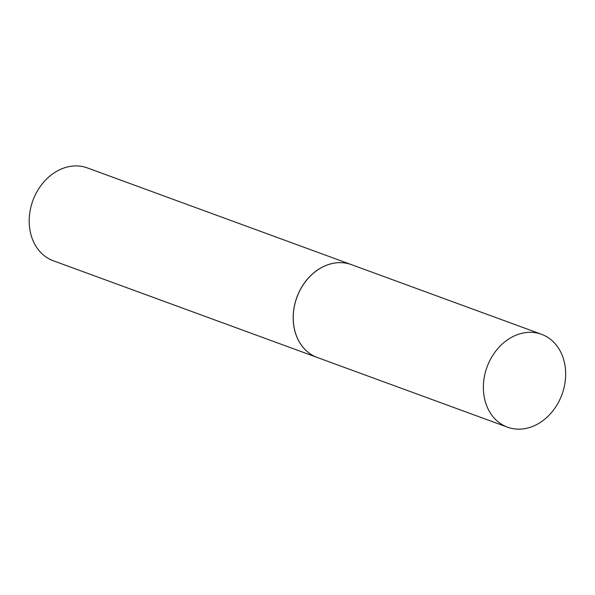 <?xml version="1.0" encoding="UTF-8"?>
<svg xmlns="http://www.w3.org/2000/svg" width="595" height="595" viewBox="0 0 595 595"><rect width="100%" height="100%" fill="white"/><g stroke="black" fill="none" stroke-linecap="round" stroke-linejoin="round"><path stroke-width="0.89" d="M501.198 424.042A49.459 39.91 -69.9 0 1 488.688 362.972A49.459 39.91 -69.9 0 1 541.532 334.293A49.459 39.91 -69.9 0 1 547.839 337.425A49.459 39.91 -69.9 0 1 560.349 398.494A49.459 39.91 -69.9 0 1 507.505 427.173A49.459 39.91 -69.9 0 1 501.198 424.042M507.505 427.173L317.366 357.513A49.459 39.91 -69.9 0 1 311.059 354.382A49.459 39.91 -69.9 0 1 298.549 293.313A49.459 39.91 -69.9 0 1 351.392 264.634L541.532 334.293M36.429 192.683A49.459 39.91 -69.9 0 1 87.353 167.909L351.333 264.619A49.459 39.91 -69.9 0 1 351.362 264.626A49.459 39.91 -69.9 0 0 300.416 289.393A49.459 39.91 -69.9 0 0 317.313 357.491L53.327 260.781A49.459 39.91 -69.9 0 1 36.429 192.683"/></g></svg>
